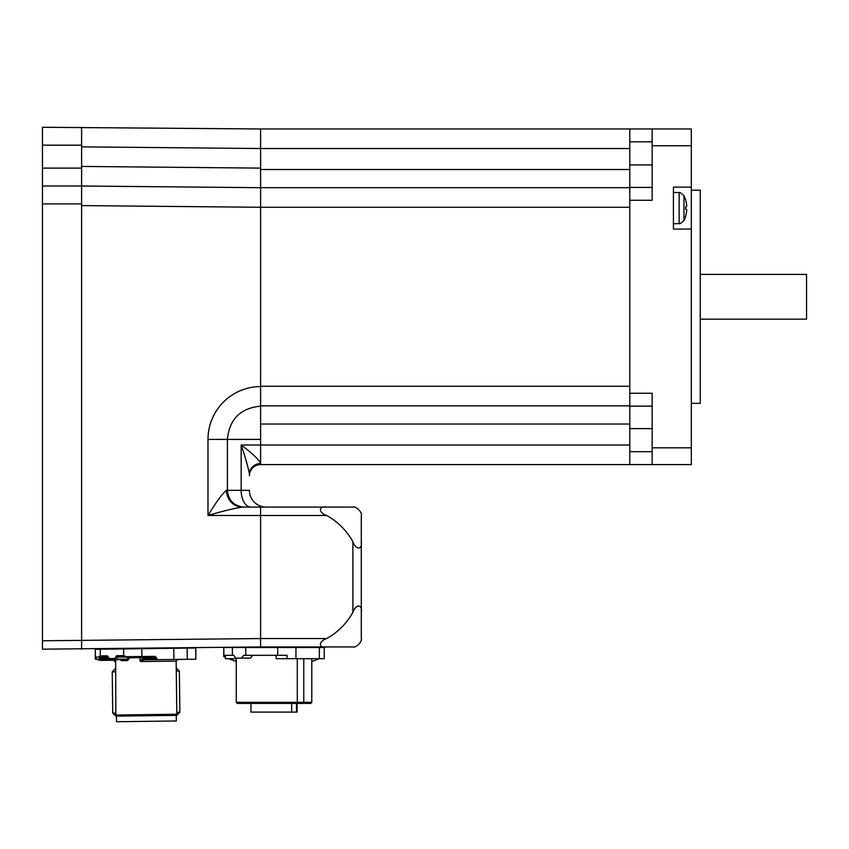 <?xml version="1.0" encoding="UTF-8"?>
<svg xmlns="http://www.w3.org/2000/svg" width="849" height="849" viewBox="0 0 849 849"><rect width="100%" height="100%" fill="white"/><g stroke="black" fill="none" stroke-linecap="round" stroke-linejoin="round"><path stroke-width="1.27" d="M700.266 274.397L806.55 274.397L806.55 319.15L700.266 319.15M686.692 205.532A27.953 27.826 115 0 0 685.631 200.014L685.61 199.94A27.953 27.826 115 0 1 686.692 205.532L686.692 206.668A27.953 1.136 175 0 1 685.61 206.997L685.61 209.194A27.953 1.136 5 0 1 686.692 209.512L686.692 210.648A27.953 27.826 65 0 1 685.61 216.24L685.631 216.177A27.953 27.826 65 0 0 686.692 210.648M683.976 208.09L683.976 195.748C680.962 192.903 679.359 191.863 679.147 192.627L679.147 223.552C679.359 224.316 680.962 223.276 683.976 220.432L683.976 208.09M685.631 209.194L685.631 206.997A27.953 1.136 175 0 0 686.692 206.668M673.416 192.426L679.147 192.627M673.416 187.12L691.319 187.12L691.319 229.071L673.416 229.071L673.416 187.12M691.319 187.12L691.319 128.963L652.159 128.963L673.416 128.963M652.159 451.721L629.788 451.721L629.788 464.583L691.319 464.583L691.319 229.071M691.319 447.805L652.159 447.805L652.159 393.257L629.788 393.257L629.788 200.279L652.159 200.279L652.159 128.963L629.788 128.963L629.788 141.825L652.159 141.825M629.788 451.721L629.788 406.13L652.159 406.13M629.788 393.257L629.788 406.13M652.159 187.417L629.788 187.417L629.788 200.279M629.788 187.417L629.788 141.825M652.159 447.805L652.159 464.583M691.319 403.328L700.266 403.328L700.266 190.208L691.319 190.208M260.601 463.554C258.881 459.532 252.408 453.345 241.169 445.003C245.584 458.11 248.333 467.831 249.415 474.167A11.186 10.602 180 0 1 260.601 463.554L260.601 445.003L260.601 464.583L629.788 464.583M260.601 405.843L260.601 445.003L260.601 405.843L629.788 405.843M629.788 187.693L260.601 187.693L260.601 386.56A52.85 52.84 90 0 0 207.994 439.411L260.601 439.411M260.601 406.034L260.601 128.963L260.601 187.693L81.61 186.016L81.61 166.436L260.601 168.113M42.45 640.783L42.45 649.177L260.601 646.938L260.601 638.544L42.45 640.783L42.45 203.919L81.61 203.919L81.61 649.177L81.61 205.596L260.601 207.273L629.788 207.273L629.788 386.274L260.601 386.274M629.788 128.963L260.601 128.963L42.45 127.276L42.45 145.179L81.61 145.179L81.61 127.276M249.415 474.167L249.415 475.769A11.186 11.186 0 0 1 260.601 464.583M243.822 507.097L242.517 507.097A16.778 16.014 90 0 1 226.503 490.308C222.3 493.715 216.134 502.099 207.994 515.481C223.107 511.024 234.611 508.222 242.517 507.097L242.443 507.097M266.193 507.097A16.778 16.778 0 0 1 249.415 490.308L226.503 490.308M260.601 406.14C240.426 408.136 229.357 419.226 227.394 439.411L227.394 490.308C228.381 500.507 233.984 506.1 244.172 507.097L243.939 507.097M233.825 508.593L232.053 509.018M260.569 507.097L260.601 515.481L326.663 515.481A67.124 67.124 0 0 1 352.897 541.726L352.897 612.309C355.72 603.979 362.682 603.979 361.292 612.309L361.292 515.481C362.682 512.669 355.72 505.707 352.897 507.097L242.517 507.097M326.663 515.481C318.343 512.669 318.343 505.707 326.663 507.097M352.897 612.309A67.124 67.124 0 0 1 326.663 638.544L260.601 638.544L260.601 515.481L207.994 515.481L207.994 439.411M361.292 541.726C362.682 550.046 355.72 550.046 352.897 541.726M260.601 646.938L326.663 646.938C318.343 648.328 318.343 641.366 326.663 638.544M326.663 646.938L352.897 646.938C355.72 648.328 362.682 641.366 361.292 638.544L361.292 612.309M629.788 148.533L260.601 148.533L81.61 146.856L81.61 166.436M81.61 145.179L81.61 168.113L42.45 168.113L42.45 203.919M42.45 168.113L42.45 145.179M81.61 203.919L81.61 186.016L42.45 186.016M100.267 655.916L100.193 649.198L95.3 649.262L95.396 657.094L99.015 657.041L100.267 655.916L107.356 655.821L109.372 658.591A1.114 0.796 89.3 0 0 110.168 659.705L126.087 659.503L127.509 660.607L126.798 659.174A1.114 0.86 98.4 0 1 126.172 659.514M99.015 657.041L107.505 656.935L109.256 659.238A1.114 0.562 144 0 1 109.372 658.591L114.647 658.527A1.114 0.562 34.5 0 0 116.005 659.302L126.639 659.174A1.114 0.796 89.3 0 1 126.087 659.503L120.813 659.567L121.152 660.681A61.383 31.233 -144.5 0 1 120.505 659.577M187.141 648.116L195.705 648.01L195.854 659.195L187.289 659.302L187.141 648.116L100.193 649.198M115.676 659.631L115.644 661.87L113.543 660.225L99.641 660.395L98.93 657.052L107.59 656.935M113.543 660.225A1.114 0.796 -90.7 0 1 112.853 659.673M115.697 660.83L114.594 659.652M108.067 657.264L107.356 655.821L107.505 656.935A1.114 0.796 89.3 0 1 107.59 656.946M115.453 659.641A1.114 0.796 89.3 0 1 114.647 658.527L116.589 655.704L117.491 657.147L116.005 659.302A1.114 0.796 89.3 0 1 115.453 659.641L110.168 659.705A1.114 1.114 0 0 1 109.256 659.238A1.114 0.562 144 0 0 109.606 659.386M118.616 656.797L129.154 656.67A1.114 0.796 89.3 0 0 128.602 656.999L117.491 657.147A1.114 0.796 89.3 0 1 118.043 656.808L116.589 655.704L123.667 655.619L123.583 648.901M123.667 655.619L126.543 656.702L141.932 656.51L141.825 648.678M118.043 656.808L126.543 656.702M126.639 659.174L126.798 659.174A61.224 30.617 144 0 1 128.602 656.999L129.759 657.784A61.425 31.286 143.1 0 0 127.509 660.607L121.152 660.681L120.42 659.259M141.932 656.51L155.102 656.341L157.638 659.673L143.736 659.843L140.382 661.562L139.416 656.542M175.711 715.389L176.815 714.253L115.846 715.017L115.644 661.87M187.289 659.302L143.736 659.843A1.114 0.796 -90.7 0 1 142.929 658.739L140.011 660.522M157.638 659.673L173.928 659.461L173.79 648.275M125.185 716.015L176.263 715.378L176.337 720.971L116.493 721.724L116.419 716.121L125.185 716.015M115.825 713.075L112.747 713.118L115.581 715.877L116.716 715.866M175.966 715.123L177.101 715.113L179.861 712.279L176.794 712.322M179.861 712.279L179.351 671.028L176.274 671.071M115.305 671.824L112.227 671.867L112.747 713.118M99.418 660.119L95.29 659.068L99.301 659.471M195.832 657.816L195.854 648.869M96.181 659.057L96.16 657.084M95.29 659.068L95.311 650.122M310.108 646.938L310.108 647.5M296.545 703.428L296.545 712.099L297.108 712.099L297.108 703.428M245.743 647.5L245.743 655.322L243.716 655.322L241.519 658.124L235.587 658.124L233.836 655.322L223.818 655.322L223.818 647.5L324.233 647.5L324.233 658.686L287.058 658.686L287.058 655.322L277.708 655.322L277.708 647.5M236.277 658.686L225.399 658.686L225.399 655.322M297.288 702.314L311.785 702.314L310.67 703.428L237.391 703.428L236.277 702.314L297.288 702.314L297.288 658.686M287.058 658.686L276.127 658.686L276.127 655.322M252.737 655.322L250.466 658.124L241.519 658.124M232.382 655.322L232.382 647.5M245.743 655.322L277.708 655.322M295.951 658.686L295.951 647.5M319.351 658.686L319.351 647.5M303.772 702.314L303.772 658.686M291.653 703.428L291.653 712.099L296.545 712.099M291.653 712.099L250.954 712.099L250.954 703.428M324.233 650.854L324.233 656.447M225.399 656.447L223.69 656.447A118.871 118.871 0 0 0 225.399 657.232M223.818 650.854L223.69 656.447M319.107 646.938A2.802 2.802 0 0 1 319.277 647.5M129.154 656.67L129.154 656.67A1.114 0.584 -90.7 0 1 129.759 657.784L156.365 657.444M629.788 164.929L652.159 164.929M652.159 145.741L691.319 145.741M629.788 428.618L652.159 428.618M629.788 445.003L241.169 445.003L241.169 490.308A16.778 9.71 90 0 0 250.89 507.097M260.601 169.513L629.788 169.513M260.601 424.022L629.788 424.022M109.192 659.153L99.291 659.28M108.385 658.049L99.28 658.166M140.382 661.562L176.146 661.116L177.802 659.418M156.375 658.569L142.929 658.739M683.976 220.432A27.964 27.964 0 0 0 685.61 216.315M685.61 199.865A27.964 27.964 0 0 0 683.976 195.748M679.147 223.552L673.416 223.754M176.815 714.253L176.146 661.116M115.177 661.88L113.479 660.225M116.982 716.121L115.846 715.017M115.273 668.747L112.227 671.867M176.231 667.993L179.351 671.028M99.333 648.954L98.378 649.22M191.662 647.798L192.627 648.042M236.277 702.314L236.277 658.124M311.785 702.314L311.785 658.686M228.784 658.686A118.871 118.871 0 0 0 236.277 661.477M311.785 661.477A118.871 118.871 0 0 0 319.277 658.686"/></g></svg>
